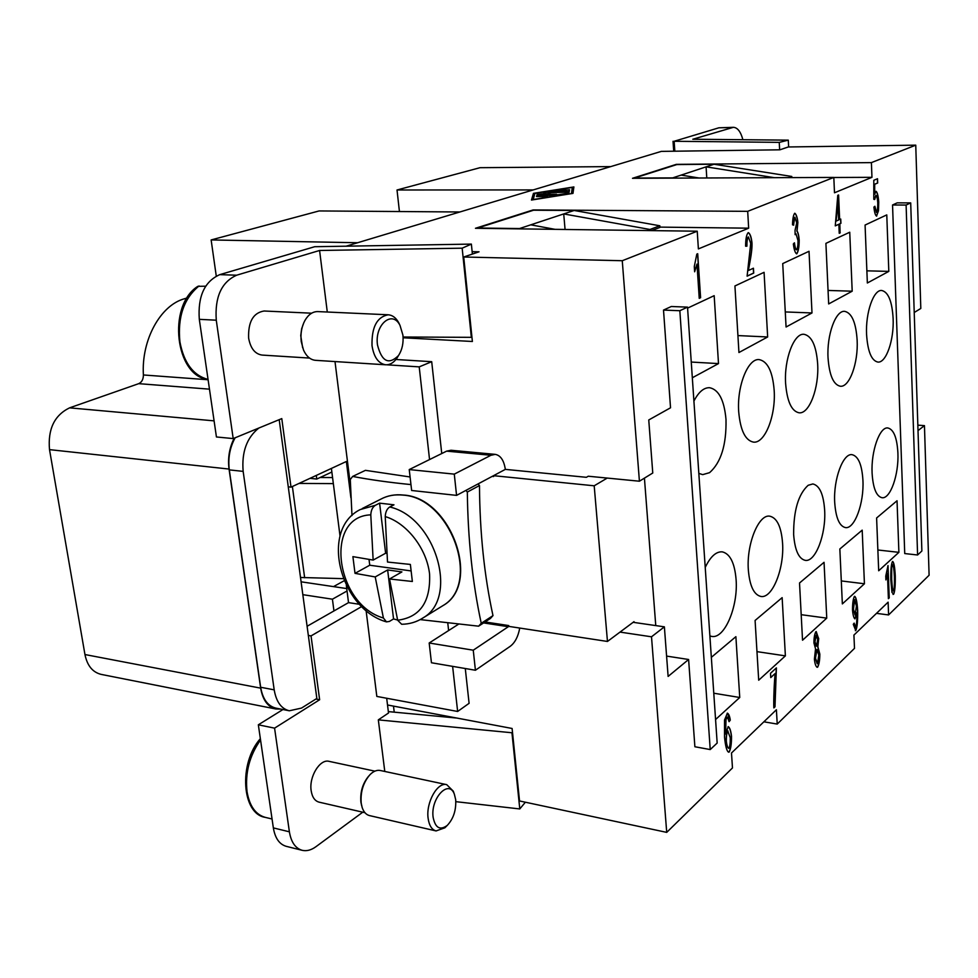 <?xml version="1.0" encoding="UTF-8"?>
<svg xmlns="http://www.w3.org/2000/svg" width="978" height="978" viewBox="0 0 978 978"><rect width="100%" height="100%" fill="white"/><g stroke="black" fill="none" stroke-linecap="round" stroke-linejoin="round"><path stroke-width="1.47" d="M420.198 619.6L478.609 626.177L490.369 618.499L492.985 615.627L481.237 623.279C472.533 582.949 467.9 539.208 467.325 492.056L465.895 490.418M467.325 492.056L479.477 485.553C479.782 532.387 484.281 575.736 492.985 615.627M479.477 485.553L478.059 483.927M410.956 484.587C389.513 482.472 370.075 479.746 352.655 476.433L365.43 470.345L410.075 476.971M389.745 506.983C386.995 508.743 385.491 511.946 385.234 516.58L387.508 562.044L410.369 564.44L412.361 581.482L389.55 578.976L397.655 620.223L401.652 624.27C409.611 624.172 416.836 621.984 423.327 617.729C459.134 597.362 435.332 517.215 389.745 506.983L393.975 504.807L379.598 503.157L385.625 553.23L386.616 553.365M352.655 476.433L350.283 479.501L351.982 515.553M478.609 626.177L481.237 623.279M389.55 578.976L401.909 571.922L387.643 569.942L393.547 618.927L389.415 621.421L386.493 621.886L383.4 617.998L375.21 576.934L355.014 573.352L352.899 556.629L373.144 560.088L370.796 514.856C371.053 510.247 372.569 507.056 375.344 505.308L379.598 503.157M258.339 724.808L273.351 827.901C275.099 838.183 279.378 844.32 286.212 846.325L302.153 850.31C295.368 848.305 291.114 842.144 289.39 831.813L274.573 728.145L258.339 724.808L282.96 709.527M362.765 812.192L315.918 846.716C311.2 850.139 306.615 851.337 302.153 850.31M233.192 438.584L216.272 320.197C214.695 297.067 221.493 282.067 236.652 275.197L219.757 274.647C204.524 281.456 197.703 296.358 199.304 319.341L216.431 436.97L233.192 438.584L281.786 418.608L291.004 487.142L346.359 461.494L350.894 497.716M453.902 792.926L453.279 791.153L446.714 784.649C437.435 781.838 425.809 802.596 428.119 818.293C429.134 825.493 431.787 829.711 436.078 830.933L444.892 827.791L446.249 826.434M455.687 799.662L454.391 794.307C448.939 778.647 430.32 798.366 433.132 817.327C435.296 827.987 440.014 830.677 447.288 825.383C453.474 818.733 456.274 810.163 455.687 799.662M446.714 784.649L380.234 770.481C376.86 769.845 373.449 771.226 370.014 774.649C363.29 782.412 360.344 791.911 361.2 803.121L362.141 807.449C363.682 812.021 366.127 814.723 369.476 815.579L436.078 830.933M368.767 776.031C362.728 783.219 360.1 791.887 360.882 802.021L361.652 805.676M364.941 812.694L319.036 802.143C314.83 800.958 312.214 797.18 311.175 790.774C308.816 776.838 319.977 758.683 329.048 761.349L374.88 771.153M205.661 286.199L197.837 286.334C166.957 305.711 175.355 376.371 208.057 379.44M674.82 151.199L674.148 141.272L779.258 142.372L788.292 140.147L692.791 139.243L733.414 127.311C737.571 127.592 740.737 131.724 742.889 139.72M733.414 127.311L718.879 127.8L674.148 141.272M559.061 191.113L565.92 189.756L561.69 191.113L566.286 191.113L566.482 190.001L569.551 189.744L569.318 191.236L566.971 191.615L550.7 191.236L562.301 189.756L554.489 191.113L559.11 191.615M547.594 196.688L536.47 196.541L547.594 196.688M571.445 193.387L572.326 187.421L534.966 193.363L533.169 199.524L571.47 193.632M572.106 193.522L572.326 187.421M572.986 193.387L531.47 200.05L533.462 193.351L573.89 186.932L572.986 193.387M573.463 189.964L572.546 190.111M534.122 196.248L532.692 199.854M533.462 193.351L533.731 196.309M555.528 195.539L536.763 195.514L554.832 195.16L569 193.253L555.528 195.539M542.924 194.121L556.555 194.255L537.044 194.5L545.92 193.363L543.621 192.495L545.968 192.116L569.159 192.238L547.839 192.617L549.929 193.363L542.973 194.634M547.839 192.617L547.924 193.583M472.142 251.664L479.037 251.811L463.719 257.006L622.265 260.723L697.228 231.211L475.455 228.29L533.108 209.94L747.693 211.334L833.818 177.421L632.497 178.302L676.275 164.365L871.398 162.617L915.75 145.16L920.811 308.449L914.222 312.508M345.98 246.236L661.336 151.382L779.918 149.805L788.305 146.969L915.75 145.16M344.146 580.749L333.522 586.617M187.14 297.935L184.39 298.767C160.429 305.27 141.211 340.063 143.399 374.965C143.363 379.33 141.81 382.227 138.729 383.657L69.572 407.85C54.413 415.247 47.726 429.171 49.511 449.635L84.952 654.539C87.238 665.688 92.653 672.302 101.186 674.392L275.857 708.989L280.82 709.099M459.843 211.981L319.085 210.942L211.138 239.94L216.26 276.041M610.724 166.602L480.015 167.69L397.019 189.989L399.427 211.529M357.581 242.74L211.138 239.94M279.195 419.672L316.848 698.439L301.505 708.084L289.317 710.786C281.273 708.769 276.236 701.788 274.195 689.845L243.155 471.384C241.542 452.105 246.774 437.655 258.852 428.034M346.334 585.431L347.043 590.981L332.422 599.196L333.95 610.944L348.523 602.631L359.586 604.318M332.422 599.196L302.838 594.673M346.738 588.573L301.102 581.812M234.231 438.156C229.378 447.728 227.654 458.022 229.048 469.061L260.661 688.145C262.727 700.016 267.789 706.972 275.857 708.989M316.297 475.418L316.762 479.061L331.86 472.032L340.026 536.005M316.762 479.061L310.014 478.328M454.281 474.134L456.567 495.381L411.64 490.491L409.232 469.574L454.281 474.134L490.932 455.271L495.223 454.367C500.589 455.357 503.951 460.369 505.333 469.379L586.397 477.313L588.255 476.225L639.416 481.213L652.766 473.01L648.756 419.965L670.529 407.789L663.512 310.075L671.299 306.505L687.522 307.129L679.832 310.723L710.224 749.564L694.881 746.752L688.61 659.49L668.121 676.421L664.38 626.837L633.133 622.314L607.46 641.458L508.804 626.385L508.731 625.565L508.328 626.702L473.254 650.199L429.183 642.998L431.445 662.754L475.418 670.248L473.254 650.199M738.708 411.848C736.776 386.163 748.048 358.034 759.209 359.611C767.669 361.371 772.657 371.64 774.173 390.393C775.921 415.674 764.918 443.743 753.439 442.117C745.285 440.43 740.383 430.344 738.708 411.848M398.413 355.711L396.946 358.144C393.694 362.728 389.965 364.941 385.748 364.794L315.466 360.32C310.417 359.818 306.444 356.408 303.522 350.087L301.248 341.628C300.368 333.816 301.591 326.774 304.916 320.491C308.412 314.5 312.691 311.542 317.777 311.591L388.205 314.782C392.422 315.099 395.919 317.716 398.694 322.642L399.916 325.222M385.748 364.794C378.462 363.633 373.877 357.251 372.019 345.662C371.554 327.19 376.958 316.896 388.205 314.782M866.581 334.5C865.457 312.679 873.562 289.476 881.691 290.478C888.293 291.957 892.095 301.285 893.122 318.437C894.136 339.965 886.202 363.082 877.889 362.08C871.484 360.686 867.718 351.493 866.581 334.5M785.615 383.474C784.001 359.219 794.026 332.948 804.014 334.293C811.789 335.943 816.337 345.882 817.669 364.085C819.124 387.973 809.332 414.171 799.075 412.802C791.569 411.237 787.094 401.457 785.615 383.474M387.52 704.991L512.105 728.476L519.538 800.97L666.715 832.376L651.507 636.8L620.015 632.094M688.61 659.49L666.58 656.091M693.915 401.078C698.61 391.995 703.83 387.532 709.576 387.704C718.806 389.599 724.282 400.21 726.006 419.525C726.507 444.807 721.03 462.521 709.576 472.667L702.693 474.636L698.83 473.389M456.567 495.381L493.022 475.944L493.609 476.543L492.178 476.396M748.549 270.454L753.439 268.204L753.72 273.094L747.106 276.163L750.713 243.375L748.402 236.945C747.339 238.253 746.85 241.334 746.911 246.187L745.603 246.187C745.639 239.011 746.495 234.512 748.182 232.678L748.402 232.642C750.175 233.754 751.373 237.202 751.984 242.96C752.168 247.373 751.52 253.583 750.016 261.591L748.39 270.441L749.869 261.578C751.361 253.583 752.021 247.373 751.825 242.96C751.238 237.336 750.065 233.901 748.317 232.642M745.603 246.187L746.752 246.187C746.691 241.334 747.192 238.253 748.243 236.945L748.243 236.945M747.094 276.089L753.561 273.082L753.292 268.278M837.914 202.874L835.933 221.15L838.659 220.001L837.914 202.874L836.08 221.15M839.234 233.229L840.09 232.837L839.699 223.815L840.787 223.314L840.615 219.121M840.224 232.837L839.234 233.302L838.843 224.268L835.273 225.881L837.767 195.319L838.586 194.977L839.65 219.549L840.75 219.06L840.933 223.314L839.833 223.815L840.09 232.837M839.65 219.549L838.452 195.025M835.273 225.82L838.843 224.268M891.704 567.986L891.679 579.221C892.107 586.812 892.682 590.761 893.415 591.042L893.537 591.005C894.259 589.868 894.54 585.076 894.405 576.665C893.99 569.049 893.403 565.076 892.669 564.771L891.581 567.961L891.557 579.208C891.973 586.8 892.559 590.736 893.293 591.03L893.354 591.018M892.608 564.783L891.581 567.961M891.973 592.411L890.811 580.027C890.652 570.308 891.202 564.147 892.449 561.543L892.669 561.47C893.941 562.313 894.809 567.106 895.273 575.846C895.42 585.455 894.882 591.568 893.66 594.208L891.973 592.411M893.048 594.428L893.525 594.184C894.748 591.556 895.286 585.431 895.139 575.834C894.699 567.313 893.855 562.521 892.608 561.47M854.748 599.661L853.342 609.147L855.029 614.991M854.65 599.71L853.476 609.172L855.09 615.015L856.435 606.067L854.515 599.697M855.347 630.688L855.628 630.553C857.083 627.705 857.718 620.908 857.535 610.162C856.972 601.91 855.995 597.301 854.601 596.323M855.762 630.578L853.281 624.331L854.161 623.12L855.64 627.216C856.581 625.04 856.985 620.468 856.875 613.487L854.943 618.866C853.77 618.047 852.95 615.076 852.51 609.93C852.523 603.34 853.146 598.842 854.393 596.421L854.662 596.323C856.08 597.106 857.083 601.727 857.669 610.174C857.853 620.92 857.217 627.729 855.762 630.578L855.628 630.553M854.882 618.854L856.826 612.68M855.383 627.265L854.038 623.292M770.725 677.461L775.212 673.487L770.737 677.607L770.493 673.304L776.398 667.888L774.992 706.813L773.855 707.913C773.439 702.057 774.283 679.734 775.212 673.487M773.842 707.754L774.857 706.788L776.263 668.011M728.952 748.256C729.906 746.373 730.346 742.852 730.26 737.681L727.779 731.079C726.752 732.999 726.263 736.361 726.312 741.141C726.776 745.089 727.559 747.485 728.683 748.341L728.952 748.256M728.011 730.969L727.62 731.055C726.605 732.974 726.116 736.336 726.165 741.116C726.617 745.065 727.412 747.461 728.537 748.317L728.61 748.317M730.285 720.15L729.075 721.666L727.498 717.021L726.006 719.441L725.639 734.087L728.219 726.605C729.784 727.546 730.872 730.749 731.507 736.202C731.593 743.524 730.835 748.793 729.233 752.009L728.659 752.204C726.813 751.348 725.431 746.287 724.527 737.045L724.539 720.028L727.375 713.145C728.72 713.769 729.698 716.104 730.285 720.15L727.302 713.133M728.586 752.192L729.087 751.984C730.688 748.769 731.446 743.5 731.361 736.177C730.749 730.859 729.686 727.656 728.145 726.593M725.639 734.087L725.859 719.417L727.424 717.021M729.05 721.483L730.126 720.126M816.606 646.116L817.669 639.526L816.251 635.15L814.98 641.788L816.606 646.116M816.178 635.15L814.833 641.764L816.312 646.177M817.498 663.659L818.794 655.15L817.009 649.551L815.456 658.157L817.498 663.659M816.948 649.551L815.31 658.145L817.18 663.72M814.405 659.123L815.542 648.83L813.928 642.913C813.94 637.778 814.588 634.05 815.86 631.715L818.708 638.597L817.852 646.678L819.833 654.123C819.821 660.089 819.087 664.429 817.657 667.143L817.18 667.314C815.774 666.483 814.857 663.756 814.405 659.123M817.107 667.302L817.522 667.118C818.953 664.404 819.686 660.064 819.698 654.099L817.706 646.654L818.574 638.573L816.202 631.568M889.234 597.888L888.391 598.695L887.437 573.56L885.909 579.917L885.762 576.079L888.012 565.602L889.234 597.888L887.89 565.724M885.897 579.551L887.437 573.56M888.391 598.56L889.1 597.876M876.471 216.101L878.33 210.808L878.611 202.043C878.146 196.187 877.29 192.605 876.031 191.309M876.691 216.077L876.545 216.114C875.298 215.258 874.418 212.25 873.916 207.079L874.87 206.26L876.545 212.446C877.376 211.101 877.779 207.911 877.792 202.898C877.474 198.558 876.875 196.04 875.982 195.343L874.674 199.5L873.794 199.329L873.806 180.282L877.523 178.729L877.682 183.008L874.699 184.255L874.674 194.206L876.105 191.297C877.376 192.409 878.256 195.991 878.745 202.043L878.476 210.808L876.545 216.077M874.674 194.206L874.564 184.255L877.547 183.008L877.388 178.791M874.54 199.475L875.762 195.356M876.41 212.446L874.735 206.37M796.544 253.828L796.654 253.791C798.231 251.48 799.038 246.908 799.05 240.075C798.659 235.405 797.938 232.397 796.887 231.065L797.73 222.483C797.229 217.642 796.251 214.561 794.759 213.253M796.801 253.791L796.618 253.84C795.114 252.862 794.026 249.561 793.354 243.938L794.429 242.813C794.98 247.067 795.664 249.402 796.508 249.818L796.593 249.793C797.559 248.314 798.036 245.282 798.036 240.698L795.982 233.754L795.126 234.671L795.041 230.331L796.728 222.874L794.931 217.287C794.16 218.228 793.733 220.857 793.659 225.197L792.498 224.781C792.681 218.669 793.415 214.83 794.711 213.277L794.833 213.253C796.336 214.39 797.351 217.471 797.877 222.483L797.033 231.065C798.085 232.409 798.806 235.405 799.197 240.075C799.185 246.908 798.378 251.48 796.801 253.791L796.654 253.791M793.513 225.136L794.784 217.275M795.126 234.427L795.909 233.766M796.422 249.793L796.349 249.806C795.542 249.414 794.857 247.128 794.295 242.947M700.59 297.715L699.233 298.351L696.972 264.097L694.649 271.798L694.294 266.554L696.813 254.109L697.705 253.73L700.59 297.715L697.546 253.803M694.625 271.481L696.972 264.097M699.233 298.278L700.431 297.715M666.715 832.376L732.473 767.938L731.495 752.999L776.398 709.747L777.229 724.075L854.503 648.353L853.916 635.089L888.11 602.167L888.586 614.942L876.496 613.353M917.841 425.149L924.454 425.626L929.1 575.235L888.586 614.942M924.454 425.626L918.012 430.601M906.105 205.05L917.596 554.991L904.736 553.56L892.547 204.989L897.205 202.849L910.701 202.898L906.105 205.05L892.547 204.989M871.398 162.617L871.96 177.324L834.491 192.776L833.818 177.421M747.693 211.334L748.659 228.18L698.39 248.913L697.228 231.211M639.416 481.213L622.265 260.723M664.38 626.837L651.507 636.8M705.224 567.411C710.407 556.629 716.079 551.445 722.241 551.849C730.065 553.707 734.686 562.937 736.092 579.538C738.28 606.458 724.588 639.16 711.703 636.409L709.881 635.92M711.336 657.35L735.884 636.666L739.747 697.485L715.566 719.539M748.341 569.954C746.348 544.159 758.683 513.902 769.808 516.188C777.07 517.9 781.324 526.897 782.571 543.169C784.38 568.524 772.363 598.756 760.896 596.458C753.891 594.795 749.71 585.969 748.341 569.954M782.143 597.644L785.383 655.871L758.696 680.211L755.089 620.468L782.143 597.644M793.635 534.514C793.537 510.54 798.39 494.122 808.183 485.271L812.877 483.951C819.625 485.553 823.549 494.318 824.65 510.247C826.165 534.208 815.505 562.313 805.249 560.357C798.72 558.829 794.857 550.211 793.635 534.514M824.051 562.313L826.752 618.133L802.535 640.223L799.527 582.998L824.051 562.313M862.926 480.296C864.185 503.01 854.662 529.257 845.432 527.594C839.356 526.164 835.787 517.765 834.699 502.386C833.317 479.318 843.073 453.01 852.07 454.672C858.329 456.176 861.96 464.721 862.926 480.296M862.193 530.149L864.43 583.768L842.351 603.915L839.845 548.988L862.193 530.149M872.095 473.12C870.946 451.213 879.711 426.53 887.853 427.973C893.696 429.391 897.034 437.716 897.902 452.936C898.941 474.526 890.371 499.159 882.022 497.716C876.361 496.372 873.048 488.181 872.095 473.12M897.034 500.76L898.892 552.338L878.684 570.773L876.606 517.985L897.034 500.76M687.595 308.119L714.172 295.674L718.5 363.596L692.326 377.765M764.075 272.324L767.657 336.97L738.94 352.52L734.93 285.967L764.075 272.324M809.026 251.285L811.997 312.96L786.067 327.007L782.73 263.583L809.026 251.285M857.144 340.21C858.354 362.85 849.564 387.41 840.359 386.249C833.439 384.77 829.332 375.295 828.036 357.814C826.691 334.843 835.677 310.197 844.662 311.346C851.814 312.911 855.97 322.532 857.144 340.21M849.735 232.226L852.193 291.199L828.672 303.938L825.909 243.375L849.735 232.226M886.777 214.891L888.806 271.383L867.352 282.997L865.078 225.05L886.777 214.891M788.671 177.617L791.777 176.456L714.001 164.231L706.079 166.847L774.417 177.678M699.123 178.008L681.14 175.099L706.079 166.847L706.788 177.972M681.14 175.099L672.656 177.898L634.453 178.069L676.849 164.561L714.001 164.231M672.656 177.898L673.989 178.118M777.229 724.075L763.891 721.801M791.777 176.456L791.825 177.605M833.818 177.495L871.96 177.324M555.076 229.341L530.773 224.83L519.501 228.559L521.298 228.889M530.773 224.83L563.719 213.925L649.967 229.475L659.844 225.784L574.147 210.478L563.719 213.925L565.064 229.463M574.147 210.478L533.597 210.209L477.765 228.008L519.501 228.559M649.967 229.475L650.052 230.588M659.844 225.784L659.954 227.422L651.47 230.6M748.659 228.18L659.942 227.116M888.806 271.383L866.875 270.833M852.193 291.199L828.048 290.442M811.997 312.96L785.273 311.933M767.657 336.97L737.913 335.576M718.5 363.596L691.263 362.056M898.892 552.338L877.865 549.991M864.43 583.768L841.3 580.932M826.752 618.133L801.19 614.685M785.383 655.871L756.972 651.641M739.747 697.485L713.781 693.219M607.46 641.458L594.196 485.797L493.523 475.687L493.609 476.543M429.55 459.562L419.207 366.872L386.738 364.806M335.002 361.567L350.405 484.954M366.078 610.419L376.823 696.422L457.643 711.471L452.618 666.36M448.621 630.553L447.802 623.279M395.931 359.488L431.701 361.689L419.207 366.872M441.75 453.547L431.701 361.689M457.643 711.471L469.098 703.316L465.284 668.524M519.734 628.059C518.157 636.605 515.015 642.668 510.308 646.25L475.418 670.248M505.333 469.379L493.523 475.687M409.232 469.574L446.628 451.139L451.017 450.259L495.223 454.367M458.23 624.392L429.183 642.998M343.278 578.646L300.515 577.485M332.557 477.557L320.124 477.496M333.339 483.621L299.036 483.413M289.317 710.786L275.869 708.121C267.801 706.104 262.727 699.148 260.661 687.265L229.304 469.88C227.85 458.279 229.793 447.582 235.136 437.777M463.719 257.006L472.386 341.481L403.119 337.777M347.043 590.981L348.523 602.631M331.395 468.425L331.86 472.032M288.265 486.824L291.004 487.142M315.918 699.025L319.635 699.747L274.573 728.145M308.339 635.455L311.041 635.908L319.635 699.747M361.75 606.531L311.041 635.908M307.104 626.262L333.95 610.944M219.757 274.647L314.696 246.713L471.372 244.097L472.386 254.06M402.924 335.148C403.645 343.046 402.178 349.843 398.523 355.527C388.779 365.161 381.762 361.628 377.484 344.928C374.488 324.635 392.349 309.635 400.014 325.417L402.924 335.148M302.654 347.789L300.747 335.613L301.64 328.816L303.828 322.679M309.525 358.07L262.067 355.075C254.989 354.012 250.515 348.364 248.632 338.131C248.045 321.86 253.204 312.813 264.084 311.004L311.64 313.192M779.258 142.372L779.637 149.805M788.292 140.147L788.635 146.957M673.035 141.284L673.708 151.211M917.596 554.991L921.875 550.981L910.701 202.898M394.232 712.155L393.486 706.116M327.288 312.019L319.586 250.478L236.652 275.197M471.372 244.097L462.166 248.18L471.335 337.337L403.083 337.007M462.166 248.18L319.586 250.478M384.782 771.446L378.327 719.869L388.51 713.011L386.689 698.268M525.369 802.217L519.783 808.94L455.834 801.667M519.783 808.94L511.946 732.754L378.327 719.869M388.339 711.605L456.885 718.06M355.014 573.352L369.745 565.223L411.041 570.932M387.643 569.942L375.21 576.934M373.144 560.088L385.625 553.23M369.036 559.489L369.745 565.223M397.594 620.04L393.547 618.927M679.832 310.723L663.512 310.075M644.429 478.132L655.761 625.59M607.228 478.071L594.196 485.797M634.062 622.448L634.001 621.666L633.133 622.314M710.224 749.564L717.167 743.048L687.522 307.129M533.144 189.928L397.019 189.989M421.139 619.086L442.961 605.614C481.506 583.768 450.626 497.496 402.875 495.1C394.745 494.257 387.386 495.614 380.797 499.171C387.496 495.553 394.99 494.171 403.278 495.027C451.408 497.337 481.763 584.184 442.961 605.614L440.675 607.02M397.655 620.223C420.014 617.314 430.662 601.947 429.586 574.123C426.824 548.719 406.958 523.071 385.234 516.58M375.344 505.308L360.222 509.562C319.476 529.673 340.148 609.037 386.493 621.886M370.796 514.856C323.767 516.335 335.478 604.38 383.4 617.998M273.351 827.901L289.39 831.813M216.272 320.197L199.304 319.341M260.551 739.955C249.488 755.578 244.989 772.877 247.055 791.825C249.549 806.104 255.625 814.625 265.258 817.363C241.908 814.075 238.29 763.549 260.356 738.659M208.057 379.427C193.302 375.491 183.925 362.972 179.915 341.884C177.47 317.153 183.84 298.51 199.035 285.955M718.879 127.8L732.106 127.531M563.083 189.879L563.145 190.661M566.482 190.001L566.617 191.615M545.968 192.116L546.127 193.778M186.566 298.865L184.39 298.767M260.661 688.145L84.952 654.539M229.048 469.061L49.511 449.635M508.731 625.565L485.076 621.959M508.328 626.702L483.597 622.925M446.628 451.139L490.932 455.271M292.385 486.506L304.647 577.766M243.155 471.384L229.304 469.88M274.195 689.845L260.661 687.265M214.084 420.858L69.572 407.85M208.106 379.757L143.399 374.965M138.729 383.657L209.475 389.158M454.391 794.307L453.279 791.153M398.523 355.527L396.946 358.144M380.797 499.171L362.215 508.548M400.014 325.417L398.694 322.642M447.288 825.383L444.892 827.791M265.258 817.363L272.055 819.002"/></g></svg>

